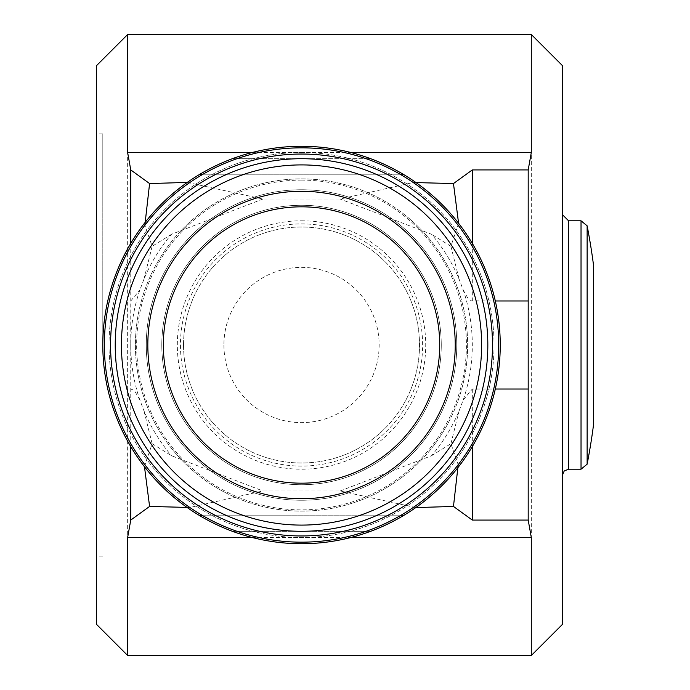 <?xml version="1.0" encoding="UTF-8"?>
<svg xmlns="http://www.w3.org/2000/svg" width="690" height="690" viewBox="0 0 690 690"><rect width="100%" height="100%" fill="white"/><g stroke="black" fill="none" stroke-linecap="round" stroke-linejoin="round"><path stroke-width="0.52" stroke-dasharray="3.45 2.59" d="M102.81 345L102.81 133.86L102.81 345M223.905 345A77.625 77.625 0 0 0 340.343 412.223A77.625 77.625 0 0 0 340.343 277.777A77.625 77.625 0 0 0 223.905 345A77.625 77.625 0 0 1 301.53 267.375A77.625 77.625 0 0 1 379.155 345A77.625 77.625 0 0 1 301.53 422.625A77.625 77.625 0 0 1 223.905 345M183.54 345A117.99 117.99 0 0 0 360.525 447.18A117.99 117.99 0 0 0 360.525 242.82A117.99 117.99 0 0 0 183.54 345A117.99 117.99 0 0 0 360.525 447.18A117.99 117.99 0 0 0 360.525 242.82A117.99 117.99 0 0 0 183.54 345M253.032 158.7A192.51 192.51 0 0 1 494.04 345A192.51 192.51 0 0 1 253.032 531.3A192.51 192.51 0 0 1 253.032 158.7L370.685 158.7A198.72 198.72 0 0 1 370.685 531.3L232.375 531.3A198.72 198.72 0 0 0 370.685 531.3L232.375 531.3A198.72 198.72 0 0 1 232.375 158.7L370.685 158.7A198.72 198.72 0 0 0 232.375 158.7L253.032 158.7M301.53 152.49A192.51 192.51 0 0 1 468.251 441.255A192.51 192.51 0 0 1 134.809 441.255A192.51 192.51 0 0 1 301.53 152.49M403.141 174.225A198.72 198.72 0 0 1 403.141 515.775L199.919 515.775A198.72 198.72 0 0 1 199.919 174.225L403.141 174.225A198.72 198.72 0 0 1 403.141 515.775M301.53 158.7A186.3 186.3 0 0 0 140.191 438.15A186.3 186.3 0 0 0 462.869 438.15A186.3 186.3 0 0 0 301.53 158.7A186.3 186.3 0 0 1 487.83 345A186.3 186.3 0 0 1 301.53 531.3A186.3 186.3 0 0 1 115.23 345A186.3 186.3 0 0 1 301.53 158.7A186.3 186.3 0 0 0 140.191 438.15A186.3 186.3 0 0 0 462.869 438.15A186.3 186.3 0 0 0 301.53 158.7M202.989 515.775L400.071 515.775M146.28 345A155.25 155.25 0 0 0 379.155 479.447A155.25 155.25 0 0 0 379.155 210.554A155.25 155.25 0 0 0 146.28 345A155.25 155.25 0 0 1 301.53 189.75A155.25 155.25 0 0 1 456.78 345A155.25 155.25 0 0 1 301.53 500.25A155.25 155.25 0 0 1 146.28 345M301.53 484.725A139.725 139.725 0 0 0 441.255 345A139.725 139.725 0 0 0 301.53 205.275A139.725 139.725 0 0 0 161.805 345A139.725 139.725 0 0 0 301.53 484.725M180.435 345A121.095 121.095 0 0 0 362.078 449.871A121.095 121.095 0 0 0 362.078 240.129A121.095 121.095 0 0 0 180.435 345M301.53 220.8A124.2 124.2 0 0 1 409.092 407.1A124.2 124.2 0 0 1 193.968 407.1A124.2 124.2 0 0 1 301.53 220.8M415.785 507.59L340.153 490.961L262.907 490.961L189.854 507.486M187.275 182.41L262.907 199.039L340.153 199.039L413.207 182.514M127.65 655.5L127.65 34.5M531.3 34.5L531.3 655.5M593.4 425.73L593.4 264.27M96.6 65.55L96.6 624.45M130.755 243.389L130.755 446.611M96.6 345L96.6 133.86L96.6 345M340.153 490.961L431.535 455.736A170.775 170.775 0 0 0 459.1 410.835L463.223 399.95A170.775 170.775 0 0 0 463.223 290.05L459.1 279.165A170.775 170.775 0 0 0 431.535 234.264L340.153 199.039M144.477 466.75L152.145 443.713L171.525 455.736L262.907 490.961M262.907 199.039L171.525 234.264A170.775 170.775 0 0 0 143.96 279.165L139.837 290.05A170.775 170.775 0 0 0 139.837 399.95L143.96 410.835A170.775 170.775 0 0 0 171.525 455.736M441.255 345A139.725 139.725 0 0 0 231.668 223.991A139.725 139.725 0 0 0 231.668 466.009A139.725 139.725 0 0 0 441.255 345A139.725 139.725 0 0 0 231.668 223.991A139.725 139.725 0 0 0 231.668 466.009A139.725 139.725 0 0 0 441.255 345M431.535 455.736L450.915 443.713L458.203 464.698M459.1 410.835L450.915 443.713M130.755 300.978L139.837 290.05M139.837 399.95L135.042 391.601L133.575 390.152L130.755 389.022M152.145 443.713L143.96 410.835M463.223 399.95L472.305 389.022L495.317 389.022M463.223 290.05L468.018 298.399L471.322 300.84L495.317 300.978M143.96 279.165L152.145 246.287L144.857 225.302M458.583 223.249L450.915 246.287L459.1 279.165M450.915 246.287L431.535 234.264M171.525 234.264L152.145 246.287M587.13 464.18L587.13 225.82M301.53 191.303A153.697 153.697 0 0 0 168.42 421.849A153.697 153.697 0 0 0 434.64 421.849A153.697 153.697 0 0 0 301.53 191.303M562.35 624.45L562.35 65.55M562.35 214.59L562.35 475.41L562.35 214.59M135.412 345A166.118 166.118 0 0 0 384.589 488.865A166.118 166.118 0 0 0 384.589 201.135A166.118 166.118 0 0 0 135.412 345A166.118 166.118 0 0 1 301.53 178.883A166.118 166.118 0 0 1 467.648 345A166.118 166.118 0 0 1 301.53 511.118A166.118 166.118 0 0 1 135.412 345M492.488 345A190.958 190.958 0 0 1 206.051 510.376A190.958 190.958 0 0 1 206.051 179.624A190.958 190.958 0 0 1 492.488 345A190.958 190.958 0 0 1 206.051 510.376A190.958 190.958 0 0 1 206.051 179.624A190.958 190.958 0 0 1 492.488 345M400.071 174.225L202.989 174.225M199.919 515.775A198.72 198.72 0 0 1 199.919 174.225M110.572 345A190.958 190.958 0 0 0 397.009 510.376A190.958 190.958 0 0 0 397.009 179.624A190.958 190.958 0 0 0 110.572 345M104.363 345A197.168 197.168 0 0 0 301.53 542.168A197.168 197.168 0 0 0 498.698 345A197.168 197.168 0 0 0 301.53 147.833A197.168 197.168 0 0 0 104.363 345M498.698 345A197.168 197.168 0 0 1 301.53 542.168A197.168 197.168 0 0 1 104.363 345A197.168 197.168 0 0 1 301.53 147.833A197.168 197.168 0 0 1 498.698 345A197.168 197.168 0 0 1 301.53 542.168A197.168 197.168 0 0 1 104.363 345A197.168 197.168 0 0 1 301.53 147.833A197.168 197.168 0 0 1 498.698 345M301.53 180.116A164.884 164.884 0 0 1 444.325 427.438A164.884 164.884 0 0 1 158.734 427.438A164.884 164.884 0 0 1 301.53 180.116M251.902 537.424L351.158 537.424M251.902 152.576L351.158 152.576M472.305 389.022L472.305 446.611M472.305 243.389L472.305 300.978M581.032 469.2L581.032 220.8M568.56 469.2L568.56 220.8M102.81 133.86L96.6 133.86M102.81 556.14L96.6 556.14"/><path stroke-width="1.03" d="M202.989 174.225L199.919 174.225A198.72 198.72 0 0 1 403.141 174.225L400.071 174.225M400.071 515.775L403.141 515.775A198.72 198.72 0 0 1 199.919 515.775L202.989 515.775M110.572 345A190.958 190.958 0 0 0 397.009 510.376A190.958 190.958 0 0 0 397.009 179.624A190.958 190.958 0 0 0 110.572 345M403.141 515.775A198.72 198.72 0 0 0 403.141 174.225M130.755 446.611L130.755 520.07L127.65 537.424L127.65 655.5L531.3 655.5L531.3 537.424L528.195 520.07L528.195 169.93L531.3 152.576L531.3 34.5L127.65 34.5L127.65 152.576L130.755 169.93L130.755 243.389M130.755 520.07L149.592 506.443L144.477 466.75M189.854 507.486L149.592 506.443M458.203 464.698L453.468 506.443L415.785 507.59M453.468 506.443L472.305 520.07L528.195 520.07M528.195 169.93L472.305 169.93L453.468 183.557L458.583 223.249M413.207 182.514L453.468 183.557M144.857 225.302L149.592 183.557L187.275 182.41M149.592 183.557L130.755 169.93M562.35 214.59L568.56 220.8L581.032 220.8L587.13 225.82A621 621 0 0 1 593.4 264.27L593.4 425.73A621 621 0 0 1 587.13 464.18L581.032 469.2L568.56 469.2L564.204 470.985L562.35 475.41M127.65 655.5L96.6 624.45L96.6 65.55L127.65 34.5M495.317 389.022L528.195 389.022M495.317 300.978L528.195 300.978M587.13 225.82L587.13 464.18M301.53 191.303A153.697 153.697 0 0 1 434.64 421.849A153.697 153.697 0 0 1 168.42 421.849A153.697 153.697 0 0 1 301.53 191.303A153.697 153.697 0 0 1 434.64 421.849A153.697 153.697 0 0 1 168.42 421.849A153.697 153.697 0 0 1 301.53 191.303M531.3 34.5L562.35 65.55L562.35 624.45L531.3 655.5M199.919 174.225A198.72 198.72 0 0 0 199.919 515.775M301.53 158.7A186.3 186.3 0 0 1 462.869 438.15A186.3 186.3 0 0 1 140.191 438.15A186.3 186.3 0 0 1 301.53 158.7M104.363 345A197.168 197.168 0 0 0 301.53 542.168A197.168 197.168 0 0 0 498.698 345A197.168 197.168 0 0 0 301.53 147.833A197.168 197.168 0 0 0 104.363 345M301.53 206.828A138.172 138.172 0 0 0 181.867 414.086A138.172 138.172 0 0 0 421.193 414.086A138.172 138.172 0 0 0 301.53 206.828M127.65 537.424L251.902 537.424M351.158 537.424L531.3 537.424M127.65 152.576L251.902 152.576M351.158 152.576L531.3 152.576M472.305 446.611L472.305 520.07M472.305 169.93L472.305 243.389M581.032 220.8L581.032 469.2M568.56 220.8L568.56 469.2M301.53 164.91A180.09 180.09 0 0 1 457.496 435.045A180.09 180.09 0 0 1 145.564 435.045A180.09 180.09 0 0 1 301.53 164.91"/></g></svg>
